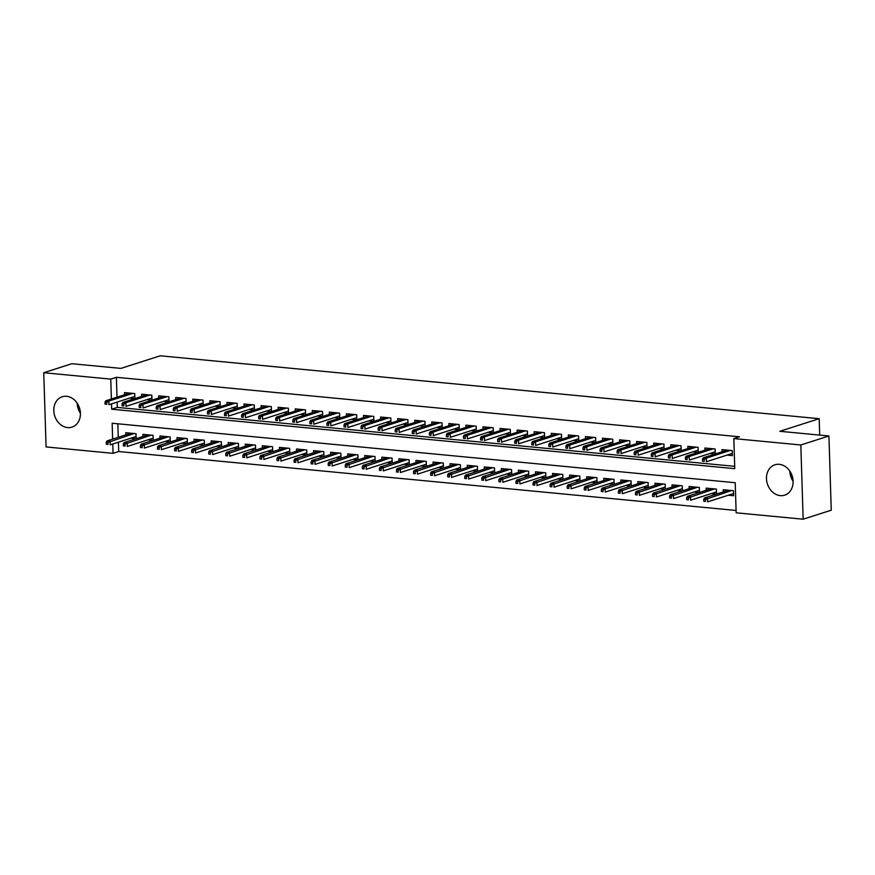 <?xml version="1.0" encoding="UTF-8"?>
<svg xmlns="http://www.w3.org/2000/svg" width="875" height="875" viewBox="0 0 875 875"><rect width="100%" height="100%" fill="white"/><g stroke="black" fill="none" stroke-linecap="round" stroke-linejoin="round"><path stroke-width="1.31" d="M66.62 396.298A15.947 13.027 72.2 0 1 80.15 410.572A15.947 13.027 72.2 0 1 71.98 427.131A15.947 13.027 72.2 0 1 67.605 427.591A15.947 13.027 72.2 0 1 54.064 413.317A15.947 13.027 72.2 0 1 62.245 396.758A15.947 13.027 72.2 0 1 66.62 396.298M779.308 464.319A15.947 13.027 72.2 0 1 792.837 478.603A15.947 13.027 72.2 0 1 784.667 495.163A15.947 13.027 72.2 0 1 780.292 495.622A15.947 13.027 72.2 0 1 766.752 481.337A15.947 13.027 72.2 0 1 774.933 464.778A15.947 13.027 72.2 0 1 779.308 464.319M118.409 442.192L118.705 451.533L113.083 453.338L46.08 446.939L43.75 372.717L71.848 363.716L120.925 368.397L160.256 355.797L819.175 418.688L779.844 431.287L828.92 435.98L831.25 510.202L803.152 519.203L736.159 512.805L735.208 482.716L112.142 423.248L112.634 439.119M118.705 451.533L736.083 510.464M789.852 471.144A15.947 13.027 -107.8 0 0 793.111 481.316M134.903 398.552L134.75 393.564L124.513 392.591L124.578 394.767M151.977 400.181L151.823 395.194L141.575 394.22L141.652 396.397M169.05 401.811L168.897 396.823L158.648 395.85L158.714 398.027M186.123 403.441L185.959 398.453L175.722 397.48L175.787 399.656M203.186 405.07L203.033 400.083L192.795 399.109L192.861 401.286M220.259 406.7L220.106 401.712L209.858 400.739L209.934 402.916M237.333 408.33L237.169 403.342L226.931 402.369L226.997 404.545M254.406 409.959L254.242 404.972L244.005 403.998L244.07 406.175M271.469 411.589L271.316 406.602L261.067 405.628L261.144 407.805M288.542 413.219L288.389 408.231L278.141 407.258L278.206 409.434M305.616 414.848L305.452 409.861L295.214 408.877L295.28 411.064M322.678 416.478L322.525 411.491L312.287 410.506L312.353 412.694M339.752 418.108L339.598 413.12L329.35 412.136L329.427 414.323M356.825 419.738L356.672 414.75L346.423 413.766L346.489 415.953M373.898 421.367L373.734 416.38L363.497 415.395L363.562 417.572M390.961 422.997L390.808 418.009L380.57 417.025L380.636 419.202M408.034 424.627L407.881 419.639L397.633 418.655L397.709 420.831M425.108 426.256L424.944 421.269L414.706 420.284L414.772 422.461M442.181 427.886L442.017 422.898L431.78 421.914L431.845 424.091M459.244 429.516L459.091 424.528L448.842 423.544L448.919 425.72M476.317 431.145L476.164 426.158L465.916 425.173L465.981 427.35M493.391 432.775L493.227 427.777L482.989 426.803L483.055 428.98M510.453 434.405L510.3 429.406L500.062 428.433L500.128 430.609M527.527 436.034L527.373 431.036L517.125 430.062L517.202 432.239M544.6 437.664L544.447 432.666L534.198 431.692L534.264 433.869M561.673 439.283L561.509 434.295L551.272 433.322L551.337 435.498M578.736 440.913L578.583 435.925L568.345 434.952L568.411 437.128M595.809 442.542L595.656 437.555L585.408 436.581L585.484 438.758M612.883 444.172L612.719 439.184L602.481 438.211L602.547 440.387M629.956 445.802L629.792 440.814L619.555 439.841L619.62 442.017M647.019 447.431L646.866 442.444L636.617 441.47L636.694 443.647M664.092 449.061L663.939 444.073L653.691 443.1L653.756 445.277M681.166 450.691L681.002 445.703L670.764 444.73L670.83 446.906M698.228 452.32L698.075 447.333L687.837 446.359L687.903 448.536M715.302 453.95L715.148 448.963L704.9 447.989L704.977 450.166M728.35 495.228L733.633 495.731L733.48 490.711L723.231 489.738L723.308 491.914M711.277 493.598L716.505 494.091M694.203 491.969L699.431 492.461M677.13 490.339L682.358 490.831M660.067 488.709L665.295 489.202M642.994 487.08L648.222 487.572M625.92 485.45L631.148 485.953M608.847 483.82L614.075 484.323M591.784 482.191L597.013 482.694M574.711 480.561L579.939 481.064M557.637 478.931L562.866 479.434M540.575 477.302L545.792 477.805M523.502 475.672L528.73 476.175M506.428 474.042L511.656 474.545M489.355 472.413L494.583 472.916M472.292 470.783L477.52 471.286M455.219 469.153L460.447 469.656M438.145 467.523L443.373 468.027M421.072 465.894L426.3 466.397M404.009 464.264L409.238 464.767M386.936 462.634L392.164 463.137M369.863 461.005L375.091 461.508M352.8 459.375L358.017 459.878M335.727 457.756L340.955 458.248M318.653 456.127L323.881 456.619M301.58 454.497L306.808 454.989M284.517 452.867L289.745 453.359M267.444 451.238L272.672 451.73M250.37 449.608L255.598 450.1M233.297 447.978L238.525 448.47M216.234 446.348L221.462 446.841M199.161 444.719L204.389 445.211M182.087 443.089L187.316 443.581M165.025 441.459L170.242 441.952M147.952 439.83L153.18 440.333M117.83 423.784L118.256 437.314M716.559 494.08L716.406 489.081L706.169 488.108L706.234 490.284M699.497 492.45L699.333 487.452L689.095 486.478L689.161 488.655M682.423 490.82L682.27 485.822L672.022 484.848L672.087 487.025M665.35 489.191L665.197 484.192L654.948 483.219L655.025 485.395M648.288 487.561L648.123 482.573L637.886 481.589L637.952 483.766M631.214 485.931L631.05 480.944L620.812 479.959L620.878 482.136M614.141 484.302L613.988 479.314L603.739 478.33L603.816 480.506M597.067 482.672L596.914 477.684L586.677 476.7L586.742 478.877M580.005 481.042L579.841 476.055L569.603 475.07L569.669 477.247M562.931 479.412L562.778 474.425L552.53 473.441L552.595 475.617M545.858 477.783L545.705 472.795L535.456 471.811L535.533 473.988M528.784 476.153L528.631 471.166L518.394 470.181L518.459 472.369M511.722 474.523L511.558 469.536L501.32 468.552L501.386 470.739M494.648 472.894L494.495 467.906L484.247 466.922L484.312 469.109M477.575 471.264L477.422 466.277L467.173 465.292L467.25 467.48M460.513 469.634L460.348 464.647L450.111 463.673L450.177 465.85M443.439 468.005L443.275 463.017L433.038 462.044L433.103 464.22M426.366 466.375L426.213 461.387L415.964 460.414L416.041 462.591M409.292 464.745L409.139 459.758L398.902 458.784L398.967 460.961M392.23 463.116L392.066 458.128L381.828 457.155L381.894 459.331M375.156 461.486L375.003 456.498L364.755 455.525L364.82 457.702M358.083 459.856L357.93 454.869L347.681 453.895L347.758 456.072M341.009 458.227L340.856 453.239L330.619 452.266L330.684 454.442M323.947 456.597L323.783 451.609L313.545 450.636L313.611 452.812M306.873 454.967L306.72 449.98L296.472 449.006L296.538 451.183M289.8 453.338L289.647 448.35L279.398 447.377L279.475 449.553M272.738 451.708L272.573 446.72L262.336 445.747L262.402 447.923M255.664 450.078L255.5 445.091L245.263 444.117L245.328 446.294M238.591 448.459L238.438 443.461L228.189 442.488L228.266 444.664M221.517 446.83L221.364 441.831L211.127 440.858L211.192 443.034M204.455 445.2L204.291 440.202L194.053 439.228L194.119 441.405M187.381 443.57L187.228 438.572L176.98 437.598L177.045 439.775M170.308 441.941L170.155 436.942L159.906 435.969L159.983 438.145M153.234 440.311L153.081 435.323L142.844 434.339L142.909 436.516M136.172 438.681L136.008 433.694L125.77 432.709L125.836 434.886M130.878 438.2L136.106 438.703M111.53 403.878L111.694 409.205L734.77 468.672L733.819 438.583L739.441 436.778L116.375 377.311L116.998 397.195M117.152 402.073L117.316 407.4L734.694 466.331M727.081 455.098L732.375 455.613L732.222 450.592L721.973 449.619L722.039 451.795M710.019 453.469L715.236 453.972M692.945 451.839L698.173 452.342M675.872 450.209L681.1 450.712M658.798 448.58L664.027 449.083M641.736 446.961L646.964 447.453M624.663 445.331L629.891 445.823M607.589 443.702L612.817 444.194M590.516 442.072L595.744 442.564M573.453 440.442L578.681 440.934M556.38 438.812L561.608 439.305M539.306 437.183L544.534 437.675M522.244 435.553L527.461 436.045M505.17 433.923L510.398 434.416M488.097 432.294L493.325 432.786M471.023 430.664L476.252 431.156M453.961 429.034L459.189 429.538M436.887 427.405L442.116 427.908M419.814 425.775L425.042 426.278M402.741 424.145L407.969 424.648M385.678 422.516L390.906 423.019M368.605 420.886L373.833 421.389M351.531 419.256L356.759 419.759M334.469 417.627L339.686 418.13M317.395 415.997L322.623 416.5M300.322 414.367L305.55 414.87M283.248 412.738L288.477 413.241M266.186 411.108L271.414 411.611M249.112 409.478L254.341 409.981M232.039 407.848L237.267 408.352M214.966 406.219L220.194 406.722M197.903 404.589L203.131 405.092M180.83 402.959L186.058 403.462M163.756 401.341L168.984 401.833M146.694 399.711L151.911 400.203M129.62 398.081L134.848 398.573M819.689 435.094L819.175 418.688M828.92 435.98L800.822 444.981L803.152 519.203M43.75 372.717L110.753 379.116L111.377 399M116.375 377.311L110.753 379.116M733.819 438.583L800.822 444.981M112.788 443.997L113.083 453.338M117.316 407.4L111.694 409.205M791.711 478.855L791.569 474.305M79.023 410.834L78.881 406.284M80.423 413.295A15.947 13.027 72.2 0 1 77.164 403.113M731.686 453.622L732.309 453.688M704.178 459.32L702.461 459.156L702.527 461.169L704.233 461.333L704.178 459.32L706.289 458.117L703.216 457.822L727.267 450.122M730.341 450.417L706.289 458.117L706.409 461.727L732.309 453.425M704.233 461.333L702.527 461.169M703.216 457.822L702.461 459.156M733.578 493.806L732.955 493.752M703.73 499.286L703.795 501.287L705.502 501.452L705.436 499.45L703.73 499.286L704.484 497.952L707.558 498.236L707.667 501.845L733.567 493.555M705.436 499.45L731.598 490.536M704.484 497.952L728.525 490.241M705.502 501.452L703.795 501.287M714.623 451.992L715.247 452.058M687.105 457.691L685.398 457.527L685.464 459.539L687.17 459.703L687.105 457.691L689.227 456.488L686.153 456.192L710.194 448.492M713.267 448.787L689.227 456.488L689.336 460.097L715.236 451.795M687.17 459.703L685.464 459.539M686.153 456.192L685.398 457.527M697.55 450.363L698.173 450.428M670.031 456.061L668.325 455.897L668.391 457.909L670.097 458.073L670.031 456.061L672.153 454.858L669.08 454.562L693.12 446.863M696.194 447.158L672.153 454.858L672.262 458.467L698.163 450.166M670.097 458.073L668.391 457.909M669.08 454.562L668.325 455.897M680.477 448.733L681.1 448.798M652.958 454.431L651.252 454.267L651.317 456.28L653.023 456.444L652.958 454.431L655.08 453.228L652.006 452.933L676.058 445.233M679.131 445.528L655.08 453.228L655.189 456.838L681.089 448.536M653.023 456.444L651.317 456.28M652.006 452.933L651.252 454.267M663.414 447.114L664.038 447.169M635.895 452.802L634.189 452.637L634.244 454.65L635.95 454.814L635.895 452.802L638.006 451.598L634.933 451.303L658.984 443.603M662.058 443.898L638.006 451.598L638.127 455.208L664.027 446.917M635.95 454.814L634.244 454.65M634.933 451.303L634.189 452.637M716.505 492.177L715.881 492.122M686.656 497.656L686.722 499.658L688.428 499.822L688.363 497.82L686.656 497.656L687.411 496.322L690.484 496.606L690.594 500.227L716.494 491.925M688.363 497.82L714.525 488.906M687.411 496.322L711.452 488.611M688.428 499.822L686.722 499.658M699.431 490.547L698.808 490.492M669.583 496.027L669.648 498.028L671.355 498.192L671.289 496.191L669.583 496.027L670.337 494.692L673.411 494.977L673.52 498.597L699.431 490.295M671.289 496.191L697.462 487.277M670.337 494.692L694.389 486.981M671.355 498.192L669.648 498.028M682.369 488.917L681.745 488.862M652.52 494.397L652.575 496.398L654.281 496.562L654.227 494.561L652.52 494.397L653.264 493.062L656.338 493.347L656.458 496.967L682.358 488.666M654.227 494.561L680.389 485.647M653.264 493.062L677.316 485.352M654.281 496.562L652.575 496.398M665.295 487.287L664.672 487.233M635.447 492.767L635.512 494.769L637.219 494.933L637.153 492.931L635.447 492.767L636.202 491.433L639.275 491.717L639.384 495.337L665.284 487.036M637.153 492.931L663.316 484.017M636.202 491.433L660.242 483.722M637.219 494.933L635.512 494.769M646.341 445.484L646.964 445.539M618.822 451.172L617.116 451.008L617.181 453.02L618.888 453.184L618.822 451.172L620.944 449.969L617.87 449.673L641.911 441.973M644.984 442.269L620.944 449.969L621.053 453.578L646.953 445.288M618.888 453.184L617.181 453.02M617.87 449.673L617.116 451.008M648.222 485.658L647.598 485.603M618.373 491.138L618.439 493.139L620.145 493.303L620.08 491.302L618.373 491.138L619.128 489.803L622.202 490.098L622.311 493.708L648.211 485.406M620.08 491.302L646.242 482.388M619.128 489.803L643.169 482.092M620.145 493.303L618.439 493.139M629.267 443.855L629.891 443.909M601.748 449.542L600.042 449.389L600.108 451.391L601.814 451.555L601.748 449.542L603.87 448.339L600.797 448.044L624.837 440.344M627.911 440.639L603.87 448.339L603.98 451.948L629.88 443.658M601.814 451.555L600.108 451.391M600.797 448.044L600.042 449.389M631.148 484.028L630.525 483.973M601.3 489.508L601.366 491.509L603.072 491.673L603.006 489.672L601.3 489.508L602.055 488.173L605.128 488.469L605.248 492.078L631.148 483.777M603.006 489.672L629.18 480.758M602.055 488.173L626.106 480.462M603.072 491.673L601.366 491.509M612.194 442.225L612.817 442.28M584.675 447.912L582.969 447.759L583.034 449.761L584.741 449.925L584.675 447.912L586.797 446.709L583.723 446.414L607.775 438.714M610.848 439.009L586.797 446.709L586.917 450.319L612.817 442.028M584.741 449.925L583.034 449.761M583.723 446.414L582.969 447.759M614.086 482.398L613.462 482.344M584.237 487.878L584.292 489.88L586.009 490.044L585.944 488.042L584.237 487.878L584.992 486.544L588.055 486.839L588.175 490.448L614.075 482.147M585.944 488.042L612.106 479.128M584.992 486.544L609.033 478.833M586.009 490.044L584.292 489.88M595.131 440.595L595.755 440.65M567.613 446.283L565.906 446.13L565.961 448.131L567.678 448.295L567.613 446.283L569.723 445.08L566.661 444.784L590.702 437.084M593.775 437.38L569.723 445.08L569.844 448.689L595.744 440.398M567.678 448.295L565.961 448.131M566.661 444.784L565.906 446.13M597.013 480.769L596.389 480.714M567.164 486.248L567.23 488.25L568.936 488.414L568.87 486.413L567.164 486.248L567.919 484.914L570.992 485.209L571.102 488.819L597.002 480.517M568.87 486.413L595.033 477.498M567.919 484.914L591.959 477.203M568.936 488.414L567.23 488.25M578.058 438.966L578.681 439.02M550.539 444.664L548.833 444.5L548.898 446.502L550.605 446.666L550.539 444.664L552.661 443.45L549.587 443.155L573.628 435.455M576.702 435.75L552.661 443.45L552.77 447.059L578.67 438.769M550.605 446.666L548.898 446.502M549.587 443.155L548.833 444.5M579.939 479.139L579.316 479.084M550.091 484.619L550.156 486.62L551.862 486.784L551.797 484.783L550.091 484.619L550.845 483.284L553.919 483.58L554.028 487.189L579.928 478.887M551.797 484.783L577.959 475.869M550.845 483.284L574.897 475.573M551.862 486.784L550.156 486.62M560.984 437.336L561.608 437.391M533.466 443.034L531.759 442.87L531.825 444.872L533.531 445.036L533.466 443.034L535.587 441.82L532.514 441.536L556.566 433.825M559.628 434.12L535.587 441.82L535.697 445.43L561.597 437.139M533.531 445.036L531.825 444.872M532.514 441.536L531.759 442.87M562.866 477.52L562.253 477.455M533.028 482.989L533.083 484.991L534.789 485.155L534.734 483.153L533.028 482.989L533.772 481.655L536.845 481.95L536.966 485.559L562.866 477.258M534.734 483.153L560.897 474.239M533.772 481.655L557.823 473.944M534.789 485.155L533.083 484.991M543.922 435.706L544.534 435.761M516.403 441.405L514.697 441.241L514.752 443.242L516.458 443.406L516.403 441.405L518.514 440.191L515.441 439.906L539.492 432.195M542.566 432.491L518.514 440.191L518.634 443.811L544.534 435.509M516.458 443.406L514.752 443.242M515.441 439.906L514.697 441.241M545.803 475.891L545.18 475.825M515.955 481.359L516.02 483.361L517.727 483.525L517.661 481.523L515.955 481.359L516.709 480.025L519.783 480.32L519.892 483.93L545.792 475.628M517.661 481.523L543.823 472.609M516.709 480.025L540.75 472.314M517.727 483.525L516.02 483.361M526.848 434.077L527.472 434.131M499.33 439.775L497.623 439.611L497.689 441.613L499.395 441.777L499.33 439.775L501.452 438.561L498.378 438.277L522.419 430.566M525.492 430.861L501.452 438.561L501.561 442.181L527.461 433.88M499.395 441.777L497.689 441.613M498.378 438.277L497.623 439.611M528.73 474.261L528.106 474.195M498.881 479.73L498.947 481.731L500.653 481.895L500.588 479.894L498.881 479.73L499.636 478.395L502.709 478.691L502.819 482.3L528.719 473.998M500.588 479.894L526.75 470.98M499.636 478.395L523.677 470.695M500.653 481.895L498.947 481.731M509.775 432.447L510.398 432.502M482.256 438.145L480.55 437.981L480.616 439.983L482.322 440.147L482.256 438.145L484.378 436.931L481.305 436.647L505.345 428.936M508.419 429.231L484.378 436.931L484.487 440.552L510.387 432.25M482.322 440.147L480.616 439.983M481.305 436.647L480.55 437.981M492.702 430.817L493.325 430.872M465.183 436.516L463.477 436.352L463.542 438.353L465.248 438.517L465.183 436.516L467.305 435.302L464.231 435.017L488.283 427.306M491.356 427.602L467.305 435.302L467.414 438.922L493.325 430.62M465.248 438.517L463.542 438.353M464.231 435.017L463.477 436.352M475.639 429.188L476.262 429.242M448.12 434.886L446.414 434.722L446.469 436.723L448.175 436.887L448.12 434.886L450.231 433.683L447.158 433.387L471.209 425.677M474.283 425.972L450.231 433.683L450.352 437.292L476.252 428.991M448.175 436.887L446.469 436.723M447.158 433.387L446.414 434.722M458.566 427.558L459.189 427.612M431.047 433.256L429.341 433.092L429.406 435.094L431.113 435.258L431.047 433.256L433.169 432.053L430.095 431.758L454.136 424.047M457.209 424.342L433.169 432.053L433.278 435.662L459.178 427.361M431.113 435.258L429.406 435.094M430.095 431.758L429.341 433.092M441.492 425.928L442.116 425.983M413.973 431.627L412.267 431.463L412.333 433.464L414.039 433.628L413.973 431.627L416.095 430.423L413.022 430.128L437.062 422.417M440.136 422.713L416.095 430.423L416.205 434.033L442.105 425.731M414.039 433.628L412.333 433.464M413.022 430.128L412.267 431.463M424.419 424.298L425.042 424.353M396.9 429.997L395.194 429.833L395.259 431.834L396.966 431.998L396.9 429.997L399.022 428.794L395.948 428.498L420 420.788M423.073 421.083L399.022 428.794L399.142 432.403L425.042 424.102M396.966 431.998L395.259 431.834M395.948 428.498L395.194 429.833M407.356 422.669L407.98 422.723M379.837 428.367L378.131 428.203L378.186 430.205L379.903 430.369L379.837 428.367L381.948 427.164L378.886 426.869L402.927 419.158M406 419.453L381.948 427.164L382.069 430.773L407.969 422.472M379.903 430.369L378.186 430.205M378.886 426.869L378.131 428.203M390.283 421.039L390.906 421.105M362.764 426.738L361.058 426.573L361.123 428.575L362.83 428.739L362.764 426.738L364.886 425.534L361.812 425.239L385.853 417.528M388.927 417.823L364.886 425.534L364.995 429.144L390.895 420.842M362.83 428.739L361.123 428.575M361.812 425.239L361.058 426.573M373.209 419.409L373.833 419.475M345.691 425.108L343.984 424.944L344.05 426.945L345.756 427.109L345.691 425.108L347.812 423.905L344.739 423.609L368.791 415.909M371.853 416.194L347.812 423.905L347.922 427.514L373.822 419.212M345.756 427.109L344.05 426.945M344.739 423.609L343.984 424.944M356.147 417.78L356.759 417.845M328.628 423.478L326.922 423.314L326.977 425.316L328.683 425.48L328.628 423.478L330.739 422.275L327.666 421.98L351.717 414.28M354.791 414.564L330.739 422.275L330.859 425.884L356.759 417.583M328.683 425.48L326.977 425.316M327.666 421.98L326.922 423.314M339.073 416.15L339.697 416.216M311.555 421.848L309.848 421.684L309.914 423.697L311.62 423.85L311.555 421.848L313.677 420.645L310.603 420.35L334.644 412.65M337.717 412.934L313.677 420.645L313.786 424.255L339.686 415.953M311.62 423.85L309.914 423.697M310.603 420.35L309.848 421.684M322 414.52L322.623 414.586M294.481 420.219L292.775 420.055L292.841 422.067L294.547 422.22L294.481 420.219L296.603 419.016L293.53 418.72L317.57 411.02M320.644 411.305L296.603 419.016L296.712 422.625L322.612 414.323M294.547 422.22L292.841 422.067M293.53 418.72L292.775 420.055M304.927 412.891L305.55 412.956M277.408 418.589L275.702 418.425L275.767 420.438L277.473 420.591L277.408 418.589L279.53 417.386L276.456 417.091L300.508 409.391M303.581 409.675L279.53 417.386L279.639 420.995L305.55 412.694M277.473 420.591L275.767 420.438M276.456 417.091L275.702 418.425M287.864 411.261L288.488 411.327M260.345 416.959L258.639 416.795L258.694 418.808L260.4 418.972L260.345 416.959L262.456 415.756L259.383 415.461L283.434 407.761M286.508 408.045L262.456 415.756L262.577 419.366L288.477 411.064M260.4 418.972L258.694 418.808M259.383 415.461L258.639 416.795M270.791 409.631L271.414 409.697M243.272 415.33L241.566 415.166L241.631 417.178L243.337 417.342L243.272 415.33L245.394 414.127L242.32 413.831L266.361 406.131M269.434 406.427L245.394 414.127L245.503 417.736L271.403 409.434M243.337 417.342L241.631 417.178M242.32 413.831L241.566 415.166M253.717 408.002L254.341 408.067M226.198 413.7L224.492 413.536L224.558 415.548L226.264 415.712L226.198 413.7L228.32 412.497L225.247 412.202L249.287 404.502M252.361 404.797L228.32 412.497L228.43 416.106L254.33 407.805M226.264 415.712L224.558 415.548M225.247 412.202L224.492 413.536M236.644 406.372L237.267 406.438M209.136 412.07L207.419 411.906L207.484 413.919L209.191 414.083L209.136 412.07L211.247 410.867L208.173 410.572L232.225 402.872M235.298 403.167L211.247 410.867L211.367 414.477L237.267 406.175M209.191 414.083L207.484 413.919M208.173 410.572L207.419 411.906M219.581 404.742L220.205 404.808M192.062 410.441L190.356 410.277L190.411 412.289L192.128 412.453L192.062 410.441L194.173 409.238L191.111 408.942L215.152 401.242M218.225 401.538L194.173 409.238L194.294 412.847L220.194 404.545M192.128 412.453L190.411 412.289M191.111 408.942L190.356 410.277M202.508 403.113L203.131 403.178M174.989 408.811L173.283 408.647L173.348 410.659L175.055 410.823L174.989 408.811L177.111 407.608L174.037 407.312L198.078 399.613M201.152 399.908L177.111 407.608L177.22 411.217L203.12 402.916M175.055 410.823L173.348 410.659M174.037 407.312L173.283 408.647M185.434 401.494L186.058 401.548M157.916 407.181L156.209 407.017L156.275 409.03L157.981 409.194L157.916 407.181L160.037 405.978L156.964 405.683L181.016 397.983M184.078 398.278L160.037 405.978L160.147 409.588L186.047 401.297M157.981 409.194L156.275 409.03M156.964 405.683L156.209 407.017M168.372 399.864L168.984 399.919M140.853 405.552L139.147 405.387L139.202 407.4L140.908 407.564L140.853 405.552L142.964 404.348L139.891 404.053L163.942 396.353M167.016 396.648L142.964 404.348L143.084 407.958L168.984 399.667M140.908 407.564L139.202 407.4M139.891 404.053L139.147 405.387M151.298 398.234L151.922 398.289M123.78 403.922L122.073 403.758L122.139 405.77L123.845 405.934L123.78 403.922L125.902 402.719L122.828 402.423L146.869 394.723M149.942 395.019L125.902 402.719L126.011 406.328L151.911 398.038M123.845 405.934L122.139 405.77M122.828 402.423L122.073 403.758M134.225 396.605L134.848 396.659M106.706 402.292L105 402.139L105.066 404.141L106.772 404.305L106.706 402.292L108.828 401.089L105.755 400.794L129.795 393.094M132.869 393.389L108.828 401.089L108.938 404.698L134.838 396.408M106.772 404.305L105.066 404.141M105.755 400.794L105 402.139M511.656 472.631L511.033 472.566M481.808 478.1L481.873 480.112L483.58 480.266L483.514 478.264L481.808 478.1L482.562 476.766L485.636 477.061L485.745 480.67L511.656 472.369M483.514 478.264L509.688 469.35M482.562 476.766L506.614 469.066M483.58 480.266L481.873 480.112M494.594 471.002L493.97 470.936M464.745 476.47L464.8 478.483L466.506 478.636L466.452 476.634L464.745 476.47L465.489 475.136L468.562 475.431L468.683 479.041L494.583 470.739M466.452 476.634L492.614 467.72M465.489 475.136L489.541 467.436M466.506 478.636L464.8 478.483M477.52 469.372L476.897 469.306M447.672 474.841L447.738 476.853L449.444 477.006L449.378 475.005L447.672 474.841L448.427 473.506L451.5 473.802L451.609 477.411L477.509 469.109M449.378 475.005L475.541 466.091M448.427 473.506L472.467 465.806M449.444 477.006L447.738 476.853M460.447 467.742L459.823 467.677M430.598 473.211L430.664 475.223L432.37 475.387L432.305 473.375L430.598 473.211L431.353 471.877L434.427 472.172L434.536 475.781L460.436 467.48M432.305 473.375L458.467 464.461M431.353 471.877L455.394 464.177M432.37 475.387L430.664 475.223M443.373 466.113L442.75 466.047M413.525 471.581L413.591 473.594L415.297 473.758L415.231 471.745L413.525 471.581L414.28 470.247L417.353 470.542L417.473 474.152L443.373 465.85M415.231 471.745L441.405 462.842M414.28 470.247L438.331 462.547M415.297 473.758L413.591 473.594M426.311 464.483L425.688 464.417M396.463 469.952L396.517 471.964L398.234 472.128L398.169 470.116L396.463 469.952L397.217 468.617L400.28 468.913L400.4 472.522L426.3 464.22M398.169 470.116L424.331 461.213M397.217 468.617L421.258 460.917M398.234 472.128L396.517 471.964M409.238 462.853L408.614 462.788M379.389 468.322L379.455 470.334L381.161 470.498L381.095 468.486L379.389 468.322L380.144 466.987L383.217 467.283L383.327 470.892L409.227 462.591M381.095 468.486L407.258 459.583M380.144 466.987L404.184 459.288M381.161 470.498L379.455 470.334M392.164 461.223L391.541 461.158M362.316 466.692L362.381 468.705L364.087 468.869L364.022 466.856L362.316 466.692L363.07 465.358L366.144 465.653L366.253 469.263L392.153 460.961M364.022 466.856L390.184 457.953M363.07 465.358L387.122 457.658M364.087 468.869L362.381 468.705M375.091 459.594L374.478 459.528M345.253 465.062L345.308 467.075L347.014 467.239L346.959 465.227L345.253 465.062L345.997 463.728L349.07 464.023L349.191 467.633L375.091 459.331M346.959 465.227L373.122 456.323M345.997 463.728L370.048 456.028M347.014 467.239L345.308 467.075M358.028 457.964L357.405 457.909M328.18 463.433L328.245 465.445L329.952 465.609L329.886 463.597L328.18 463.433L328.934 462.098L332.008 462.394L332.117 466.003L358.017 457.713M329.886 463.597L356.048 454.694M328.934 462.098L352.975 454.398M329.952 465.609L328.245 465.445M340.955 456.334L340.331 456.28M311.106 461.803L311.172 463.816L312.878 463.98L312.812 461.967L311.106 461.803L311.861 460.469L314.934 460.764L315.044 464.373L340.944 456.083M312.812 461.967L338.975 453.064M311.861 460.469L335.902 452.769M312.878 463.98L311.172 463.816M323.881 454.705L323.258 454.65M294.033 460.173L294.098 462.186L295.805 462.35L295.739 460.337L294.033 460.173L294.787 458.839L297.861 459.134L297.97 462.744L323.881 454.453M295.739 460.337L321.912 451.434M294.787 458.839L318.839 451.139M295.805 462.35L294.098 462.186M306.819 453.075L306.195 453.02M276.97 458.555L277.025 460.556L278.731 460.72L278.677 458.708L276.97 458.555L277.714 457.209L280.788 457.505L280.908 461.114L306.808 452.823M278.677 458.708L304.839 449.805M277.714 457.209L301.766 449.509M278.731 460.72L277.025 460.556M289.745 451.445L289.122 451.391M259.897 456.925L259.963 458.927L261.669 459.091L261.603 457.078L259.897 456.925L260.652 455.58L263.725 455.875L263.834 459.484L289.734 451.194M261.603 457.078L287.766 448.175M260.652 455.58L284.692 447.88M261.669 459.091L259.963 458.927M272.672 449.816L272.048 449.761M242.823 455.295L242.889 457.297L244.595 457.461L244.53 455.448L242.823 455.295L243.578 453.95L246.652 454.245L246.761 457.855L272.661 449.564M244.53 455.448L270.692 446.545M243.578 453.95L267.619 446.25M244.595 457.461L242.889 457.297M255.598 448.186L254.975 448.131M225.75 453.666L225.816 455.667L227.522 455.831L227.467 453.83L225.75 453.666L226.505 452.331L229.578 452.616L229.698 456.225L255.598 447.934M227.467 453.83L253.63 444.916M226.505 452.331L250.556 444.62M227.522 455.831L225.816 455.667M238.536 446.556L237.913 446.502M208.688 452.036L208.742 454.038L210.459 454.202L210.394 452.2L208.688 452.036L209.442 450.702L212.505 450.986L212.625 454.606L238.525 446.305M210.394 452.2L236.556 443.286M209.442 450.702L233.483 442.991M210.459 454.202L208.742 454.038M221.462 444.927L220.839 444.872M191.614 450.406L191.68 452.408L193.386 452.572L193.32 450.57L191.614 450.406L192.369 449.072L195.442 449.356L195.552 452.977L221.452 444.675M193.32 450.57L219.483 441.656M192.369 449.072L216.409 441.361M193.386 452.572L191.68 452.408M204.389 443.297L203.766 443.242M174.541 448.777L174.606 450.778L176.312 450.942L176.247 448.941L174.541 448.777L175.295 447.442L178.369 447.727L178.478 451.347L204.378 443.045M176.247 448.941L202.409 440.027M175.295 447.442L199.347 439.731M176.312 450.942L174.606 450.778M187.316 441.667L186.703 441.613M157.478 447.147L157.533 449.148L159.239 449.312L159.184 447.311L157.478 447.147L158.222 445.812L161.295 446.097L161.416 449.717L187.316 441.416M159.184 447.311L185.347 438.397M158.222 445.812L182.273 438.102M159.239 449.312L157.533 449.148M170.253 440.037L169.63 439.983M140.405 445.517L140.47 447.519L142.177 447.683L142.111 445.681L140.405 445.517L141.159 444.183L144.233 444.467L144.342 448.088L170.242 439.786M142.111 445.681L168.273 436.767M141.159 444.183L165.2 436.472M142.177 447.683L140.47 447.519M153.18 438.408L152.556 438.353M123.331 443.887L123.397 445.889L125.103 446.053L125.037 444.052L123.331 443.887L124.086 442.553L127.159 442.848L127.269 446.458L153.169 438.156M125.037 444.052L151.2 435.137M124.086 442.553L148.127 434.842M125.103 446.053L123.397 445.889M136.106 436.778L135.483 436.723M106.258 442.258L106.323 444.259L108.03 444.423L107.964 442.422L106.258 442.258L107.013 440.923L110.086 441.219L110.195 444.828L136.106 436.527M107.964 442.422L134.137 433.508M107.013 440.923L131.064 433.212M108.03 444.423L106.323 444.259"/></g></svg>
